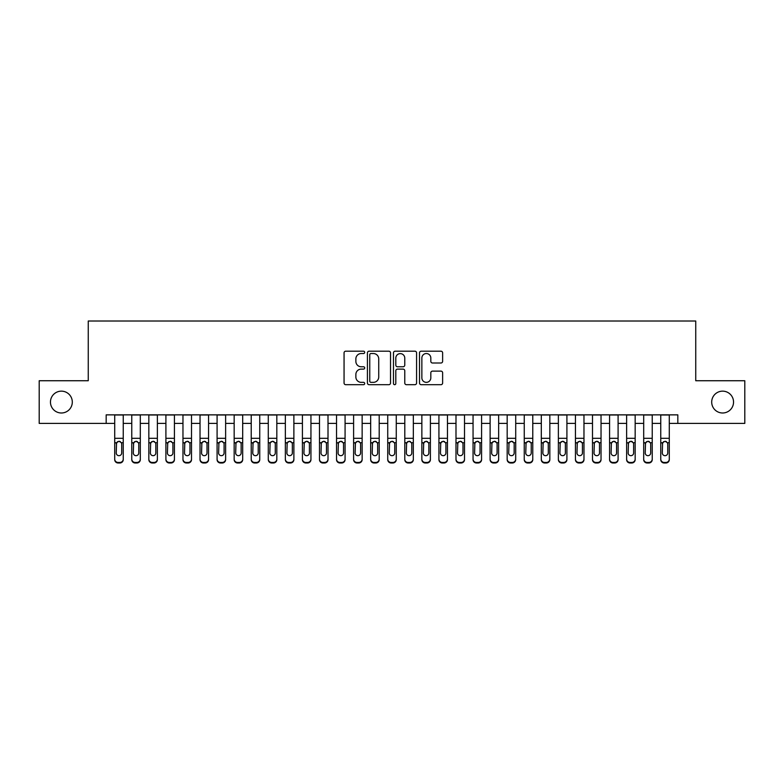 <?xml version="1.0" encoding="UTF-8"?>
<svg xmlns="http://www.w3.org/2000/svg" width="784" height="784" viewBox="0 0 784 784"><rect width="100%" height="100%" fill="white"/><g stroke="black" fill="none" stroke-linecap="round" stroke-linejoin="round"><path stroke-width="1.18" d="M364.697 352.359A1.176 1.176 0 0 0 363.521 351.193L345.734 351.193A1.676 1.676 0 0 0 344.058 352.869L344.058 383.013A1.676 1.676 0 0 0 345.734 384.689L363.521 384.689A1.176 1.176 0 0 0 364.697 383.513A1.176 1.176 0 0 0 363.521 382.347L361.218 382.347A5.361 5.361 0 0 1 355.867 376.986L355.867 374.468A5.361 5.361 0 0 1 361.218 369.117L363.521 369.117A1.176 1.176 0 0 0 364.697 367.941A1.176 1.176 0 0 0 363.521 366.765L361.218 366.765A5.361 5.361 0 0 1 355.867 361.404L355.867 358.896A5.361 5.361 0 0 1 361.218 353.535L363.521 353.535A1.176 1.176 0 0 0 364.697 352.359M711.696 402.065A10.917 10.917 0 0 0 722.613 412.992A10.917 10.917 0 0 0 733.54 402.065A10.917 10.917 0 0 0 722.613 391.147A10.917 10.917 0 0 0 711.696 402.065M50.46 402.065A10.917 10.917 0 0 0 61.387 412.992A10.917 10.917 0 0 0 72.304 402.065A10.917 10.917 0 0 0 61.387 391.147A10.917 10.917 0 0 0 50.46 402.065M440.951 363.002A1.676 1.676 0 0 0 442.627 361.326L442.627 352.869A1.676 1.676 0 0 0 440.951 351.193L421.184 351.193A1.676 1.676 0 0 0 419.509 352.869L419.509 383.013A1.676 1.676 0 0 0 421.184 384.689L440.951 384.689A1.676 1.676 0 0 0 442.627 383.013L442.627 372.802A1.676 1.676 0 0 0 440.951 371.126L432.494 371.126A1.676 1.676 0 0 0 430.818 372.802L430.818 377.868A4.479 4.479 0 0 1 426.339 382.347A4.479 4.479 0 0 1 421.861 377.868L421.861 358.014A4.479 4.479 0 0 1 426.339 353.535A4.479 4.479 0 0 1 430.818 358.014L430.818 361.326A1.676 1.676 0 0 0 432.494 363.002L440.951 363.002M106.173 423.399L39.2 423.399L39.2 380.74L88.259 380.74L88.259 321.009L695.741 321.009L695.741 380.74L744.8 380.74L744.8 423.399L677.827 423.399L677.827 414.863L106.173 414.863L106.173 423.399L114.709 423.399M390.53 352.869A1.676 1.676 0 0 0 388.864 351.193L369.097 351.193A1.676 1.676 0 0 0 367.422 352.869L367.422 383.013A1.676 1.676 0 0 0 369.097 384.689L388.864 384.689A1.676 1.676 0 0 0 390.53 383.013L390.53 352.869M395.136 351.193L414.903 351.193A1.676 1.676 0 0 1 416.578 352.869L416.578 383.013A1.676 1.676 0 0 1 414.903 384.689L406.445 384.689A1.676 1.676 0 0 1 404.769 383.013L404.769 370.783A1.676 1.676 0 0 0 403.094 369.117L397.488 369.117A1.676 1.676 0 0 0 395.812 370.783L395.812 383.513A1.176 1.176 0 0 1 394.636 384.689A1.176 1.176 0 0 1 393.47 383.513L393.47 352.869A1.676 1.676 0 0 1 395.136 351.193M123.245 423.399L131.771 423.399M140.307 423.399L148.833 423.399M157.368 423.399L165.904 423.399M174.43 423.399L182.966 423.399M191.502 423.399L200.028 423.399M208.564 423.399L217.09 423.399M225.625 423.399L234.161 423.399M242.687 423.399L251.223 423.399M259.749 423.399L268.285 423.399M276.821 423.399L285.347 423.399M293.882 423.399L302.418 423.399M310.944 423.399L319.48 423.399M328.006 423.399L336.542 423.399M345.078 423.399L353.604 423.399M362.139 423.399L370.665 423.399M379.201 423.399L387.737 423.399M396.263 423.399L404.799 423.399M413.335 423.399L421.861 423.399M430.396 423.399L438.922 423.399M447.458 423.399L455.994 423.399M464.52 423.399L473.056 423.399M481.582 423.399L490.118 423.399M498.653 423.399L507.179 423.399M515.715 423.399L524.251 423.399M532.777 423.399L541.313 423.399M549.839 423.399L558.375 423.399M566.91 423.399L575.436 423.399M583.972 423.399L592.498 423.399M601.034 423.399L609.57 423.399M618.096 423.399L626.632 423.399M635.167 423.399L643.693 423.399M652.229 423.399L660.755 423.399M669.291 423.399L677.827 423.399M370.94 353.535A1.176 1.176 0 0 0 369.764 354.711L369.764 381.171A1.176 1.176 0 0 0 370.94 382.347L373.37 382.347A5.361 5.361 0 0 0 378.731 376.986L378.731 358.896A5.361 5.361 0 0 0 373.37 353.535L370.94 353.535M404.769 358.102A4.479 4.479 0 0 0 400.291 353.623A4.479 4.479 0 0 0 395.812 358.102L395.812 365.089A1.676 1.676 0 0 0 397.488 366.765L403.094 366.765A1.676 1.676 0 0 0 404.769 365.089L404.769 358.102M114.709 443.264L114.709 459.061A3.41 3.381 -0 0 0 118.119 462.452L119.825 462.452A3.41 3.381 -0 0 0 123.245 459.061L123.245 459.6A3.41 3.381 180 0 1 119.825 462.991L119.825 462.452M121.706 452.976L121.706 443.979L121.706 452.976A2.734 2.705 180 0 1 118.972 455.68A2.734 2.705 180 0 0 121.706 452.976M116.248 453.505L116.248 452.976A2.734 2.705 180 0 0 118.972 455.68M117.551 441.637L116.248 443.773M120.403 441.637L118.972 441.235L121.402 442.725L121.706 443.979M123.245 414.863L123.245 459.061M114.709 414.863L114.709 459.061M118.119 462.452L118.119 462.991L119.825 462.991M118.119 462.991A3.41 3.381 180 0 1 114.709 459.6M114.709 442.725L116.551 442.725L116.248 452.976M116.551 442.725L118.972 441.235M131.771 443.264L131.771 459.061A3.41 3.381 0 0 0 135.181 462.452L136.896 462.452A3.41 3.381 0 0 0 140.307 459.061L140.307 459.6A3.41 3.381 180 0 1 136.896 462.991L136.896 462.452M138.768 452.976L138.768 443.979L138.768 452.976A2.734 2.705 180 0 1 136.034 455.68A2.734 2.705 180 0 0 138.768 452.976M133.309 453.505L133.309 452.976A2.734 2.705 180 0 0 136.034 455.68M134.613 441.637L133.309 443.773M137.465 441.637L136.034 441.235L138.464 442.725L138.768 443.979M148.833 443.264L148.833 459.061A3.41 3.381 0 0 0 152.253 462.452L153.958 462.452A3.41 3.381 0 0 0 157.368 459.061L157.368 459.6A3.41 3.381 180 0 1 153.958 462.991L153.958 462.452M155.83 452.976L155.83 443.979L155.83 452.976A2.734 2.705 180 0 1 153.105 455.68A2.734 2.705 180 0 0 155.83 452.976M150.371 453.505L150.371 452.976A2.734 2.705 180 0 0 153.105 455.68M151.675 441.637L150.371 443.773M154.526 441.637L153.105 441.235L155.526 442.725L155.83 443.979M165.904 443.264L165.904 459.061A3.41 3.381 0 0 0 169.315 462.452L171.02 462.452A3.41 3.381 0 0 0 174.43 459.061L174.43 459.6A3.41 3.381 180 0 1 171.02 462.991L171.02 462.452M172.901 452.976L172.901 443.979L172.901 452.976A2.734 2.705 180 0 1 170.167 455.68A2.734 2.705 180 0 0 172.901 452.976M167.433 453.505L167.433 452.976A2.734 2.705 180 0 0 170.167 455.68M168.746 441.637L167.433 443.773M171.588 441.637L170.167 441.235L172.598 442.725L172.901 443.979M182.966 443.264L182.966 459.061A3.41 3.381 0 0 0 186.376 462.452L188.082 462.452A3.41 3.381 0 0 0 191.502 459.061L191.502 459.6A3.41 3.381 180 0 1 188.082 462.991L188.082 462.452M189.963 452.976L189.963 443.979L189.963 452.976A2.734 2.705 180 0 1 187.229 455.68A2.734 2.705 180 0 0 189.963 452.976M184.505 453.505L184.505 452.976A2.734 2.705 180 0 0 187.229 455.68M185.808 441.637L184.505 443.773M188.66 441.637L187.229 441.235L189.659 442.725L189.963 443.979M140.307 414.863L140.307 459.6M131.771 414.863L131.771 459.6A3.41 3.381 180 0 0 135.181 462.991L136.896 462.991M131.771 442.725L133.613 442.725L133.309 452.976M133.613 442.725L136.034 441.235M157.368 414.863L157.368 459.6M148.833 414.863L148.833 459.6A3.41 3.381 180 0 0 152.253 462.991L153.958 462.991M148.833 442.725L150.675 442.725L150.371 452.976M150.675 442.725L153.105 441.235M174.43 414.863L174.43 459.6M165.904 414.863L165.904 459.6A3.41 3.381 180 0 0 169.315 462.991L171.02 462.991M165.904 442.725L167.737 442.725L167.433 452.976M167.737 442.725L170.167 441.235M191.502 414.863L191.502 459.6M182.966 414.863L182.966 459.6A3.41 3.381 180 0 0 186.376 462.991L188.082 462.991M182.966 442.725L184.799 442.725L184.505 452.976M184.799 442.725L187.229 441.235M200.028 443.264L200.028 459.061A3.41 3.381 0 0 0 203.438 462.452L205.143 462.452A3.41 3.381 0 0 0 208.564 459.061L208.564 459.6A3.41 3.381 180 0 1 205.143 462.991L205.143 462.452M207.025 452.976L207.025 443.979L207.025 452.976A2.734 2.705 180 0 1 204.291 455.68A2.734 2.705 180 0 0 207.025 452.976M201.566 453.505L201.566 452.976A2.734 2.705 180 0 0 204.291 455.68M202.87 441.637L201.566 443.773M205.722 441.637L204.291 441.235L206.721 442.725L207.025 443.979M208.564 414.863L208.564 459.6M200.028 414.863L200.028 459.6A3.41 3.381 180 0 0 203.438 462.991L205.143 462.991M200.028 442.725L201.87 442.725L201.566 452.976M201.87 442.725L204.291 441.235M217.09 443.264L217.09 459.061A3.41 3.381 0 0 0 220.51 462.452L222.215 462.452A3.41 3.381 0 0 0 225.625 459.061L225.625 459.6A3.41 3.381 180 0 1 222.215 462.991L222.215 462.452M224.087 452.976L224.087 443.979L224.087 452.976A2.734 2.705 180 0 1 221.362 455.68A2.734 2.705 180 0 0 224.087 452.976M218.628 453.505L218.628 452.976A2.734 2.705 180 0 0 221.362 455.68M219.932 441.637L218.628 443.773M222.783 441.637L221.362 441.235L223.783 442.725L224.087 443.979M225.625 414.863L225.625 459.6M217.09 414.863L217.09 459.6A3.41 3.381 180 0 0 220.51 462.991L222.215 462.991M217.09 442.725L218.932 442.725L218.628 452.976M218.932 442.725L221.362 441.235M234.161 443.264L234.161 459.061A3.41 3.381 0 0 0 237.572 462.452L239.277 462.452A3.41 3.381 0 0 0 242.687 459.061L242.687 459.6A3.41 3.381 180 0 1 239.277 462.991L239.277 462.452M241.149 452.976L241.149 443.979L241.149 452.976A2.734 2.705 180 0 1 238.424 455.68A2.734 2.705 180 0 0 241.149 452.976M235.69 453.505L235.69 452.976A2.734 2.705 180 0 0 238.424 455.68M237.003 441.637L235.69 443.773M239.845 441.637L238.424 441.235L240.855 442.725L241.149 443.979M242.687 414.863L242.687 459.6M234.161 414.863L234.161 459.6A3.41 3.381 180 0 0 237.572 462.991L239.277 462.991M234.161 442.725L235.994 442.725L235.69 452.976M235.994 442.725L238.424 441.235M251.223 443.264L251.223 459.061A3.41 3.381 0 0 0 254.633 462.452L256.339 462.452A3.41 3.381 0 0 0 259.749 459.061L259.749 459.6A3.41 3.381 180 0 1 256.339 462.991L256.339 462.452M258.22 452.976L258.22 443.979L258.22 452.976A2.734 2.705 180 0 1 255.486 455.68A2.734 2.705 180 0 0 258.22 452.976M252.762 453.505L252.762 452.976A2.734 2.705 180 0 0 255.486 455.68M254.065 441.637L252.762 443.773M256.917 441.637L255.486 441.235L257.916 442.725L258.22 443.979M259.749 414.863L259.749 459.6M251.223 414.863L251.223 459.6A3.41 3.381 180 0 0 254.633 462.991L256.339 462.991M251.223 442.725L253.056 442.725L252.762 452.976M253.056 442.725L255.486 441.235M268.285 443.264L268.285 459.061A3.41 3.381 0 0 0 271.695 462.452L273.4 462.452A3.41 3.381 0 0 0 276.821 459.061L276.821 459.6A3.41 3.381 180 0 1 273.4 462.991L273.4 462.452M275.282 452.976L275.282 443.979L275.282 452.976A2.734 2.705 180 0 1 272.548 455.68A2.734 2.705 180 0 0 275.282 452.976M269.823 453.505L269.823 452.976A2.734 2.705 180 0 0 272.548 455.68M271.127 441.637L269.823 443.773M273.979 441.637L272.548 441.235L274.978 442.725L275.282 443.979M285.347 443.264L285.347 459.061A3.41 3.381 0 0 0 288.767 462.452L290.472 462.452A3.41 3.381 0 0 0 293.882 459.061L293.882 459.6A3.41 3.381 180 0 1 290.472 462.991L290.472 462.452M292.344 452.976L292.344 443.979L292.344 452.976A2.734 2.705 180 0 1 289.619 455.68A2.734 2.705 180 0 0 292.344 452.976M286.885 453.505L286.885 452.976A2.734 2.705 180 0 0 289.619 455.68M288.189 441.637L286.885 443.773M291.04 441.637L289.619 441.235L292.04 442.725L292.344 443.979M302.418 443.264L302.418 459.061A3.41 3.381 0 0 0 305.829 462.452L307.534 462.452A3.41 3.381 0 0 0 310.944 459.061L310.944 459.6A3.41 3.381 180 0 1 307.534 462.991L307.534 462.452M309.406 452.976L309.406 443.979L309.406 452.976A2.734 2.705 180 0 1 306.681 455.68A2.734 2.705 180 0 0 309.406 452.976M303.947 453.505L303.947 452.976A2.734 2.705 180 0 0 306.681 455.68M305.25 441.637L303.947 443.773M308.102 441.637L306.681 441.235L309.112 442.725L309.406 443.979M319.48 443.264L319.48 459.061A3.41 3.381 0 0 0 322.89 462.452L324.596 462.452A3.41 3.381 0 0 0 328.006 459.061L328.006 459.6A3.41 3.381 180 0 1 324.596 462.991L324.596 462.452M326.477 452.976L326.477 443.979L326.477 452.976A2.734 2.705 180 0 1 323.743 455.68A2.734 2.705 180 0 0 326.477 452.976M321.009 453.505L321.009 452.976A2.734 2.705 180 0 0 323.743 455.68M322.322 441.637L321.009 443.773M325.164 441.637L323.743 441.235L326.173 442.725L326.477 443.979M336.542 443.264L336.542 459.061A3.41 3.381 0 0 0 339.952 462.452L341.657 462.452A3.41 3.381 0 0 0 345.078 459.061L345.078 459.6A3.41 3.381 180 0 1 341.657 462.991L341.657 462.452M343.539 452.976L343.539 443.979L343.539 452.976A2.734 2.705 180 0 1 340.805 455.68A2.734 2.705 180 0 0 343.539 452.976M338.08 453.505L338.08 452.976A2.734 2.705 180 0 0 340.805 455.68M339.384 441.637L338.08 443.773M342.236 441.637L340.805 441.235L343.235 442.725L343.539 443.979M353.604 443.264L353.604 459.061A3.41 3.381 0 0 0 357.014 462.452L358.729 462.452A3.41 3.381 0 0 0 362.139 459.061L362.139 459.6A3.41 3.381 180 0 1 358.729 462.991L358.729 462.452M360.601 452.976L360.601 443.979L360.601 452.976A2.734 2.705 180 0 1 357.876 455.68A2.734 2.705 180 0 0 360.601 452.976M355.142 453.505L355.142 452.976A2.734 2.705 180 0 0 357.876 455.68M356.446 441.637L355.142 443.773M359.297 441.637L357.876 441.235L360.297 442.725L360.601 443.979M370.665 443.264L370.665 459.061A3.41 3.381 0 0 0 374.086 462.452L375.791 462.452A3.41 3.381 0 0 0 379.201 459.061L379.201 459.6A3.41 3.381 180 0 1 375.791 462.991L375.791 462.452M377.663 452.976L377.663 443.979L377.663 452.976A2.734 2.705 180 0 1 374.938 455.68A2.734 2.705 180 0 0 377.663 452.976M372.204 453.505L372.204 452.976A2.734 2.705 180 0 0 374.938 455.68M373.507 441.637L372.204 443.773M376.359 441.637L374.938 441.235L377.369 442.725L377.663 443.979M387.737 443.264L387.737 459.061A3.41 3.381 0 0 0 391.147 462.452L392.853 462.452A3.41 3.381 0 0 0 396.263 459.061L396.263 459.6A3.41 3.381 180 0 1 392.853 462.991L392.853 462.452M394.734 452.976L394.734 443.979L394.734 452.976A2.734 2.705 180 0 1 392 455.68A2.734 2.705 180 0 0 394.734 452.976M389.266 453.505L389.266 452.976A2.734 2.705 180 0 0 392 455.68M390.579 441.637L389.266 443.773M393.421 441.637L392 441.235L394.43 442.725L394.734 443.979M404.799 443.264L404.799 459.061A3.41 3.381 0 0 0 408.209 462.452L409.914 462.452A3.41 3.381 0 0 0 413.335 459.061L413.335 459.6A3.41 3.381 180 0 1 409.914 462.991L409.914 462.452M411.796 452.976L411.796 443.979L411.796 452.976A2.734 2.705 180 0 1 409.062 455.68A2.734 2.705 180 0 0 411.796 452.976M406.337 453.505L406.337 452.976A2.734 2.705 180 0 0 409.062 455.68M407.641 441.637L406.337 443.773M410.493 441.637L409.062 441.235L411.492 442.725L411.796 443.979M421.861 443.264L421.861 459.061A3.41 3.381 0 0 0 425.271 462.452L426.986 462.452A3.41 3.381 0 0 0 430.396 459.061L430.396 459.6A3.41 3.381 180 0 1 426.986 462.991L426.986 462.452M428.858 452.976L428.858 443.979L428.858 452.976A2.734 2.705 180 0 1 426.124 455.68A2.734 2.705 180 0 0 428.858 452.976M423.399 453.505L423.399 452.976A2.734 2.705 180 0 0 426.124 455.68M424.703 441.637L423.399 443.773M427.554 441.637L426.124 441.235L428.554 442.725L428.858 443.979M438.922 443.264L438.922 459.061A3.41 3.381 0 0 0 442.343 462.452L444.048 462.452A3.41 3.381 0 0 0 447.458 459.061L447.458 459.6A3.41 3.381 180 0 1 444.048 462.991L444.048 462.452M445.92 452.976L445.92 443.979L445.92 452.976A2.734 2.705 180 0 1 443.195 455.68A2.734 2.705 180 0 0 445.92 452.976M440.461 453.505L440.461 452.976A2.734 2.705 180 0 0 443.195 455.68M441.764 441.637L440.461 443.773M444.616 441.637L443.195 441.235L445.616 442.725L445.92 443.979M455.994 443.264L455.994 459.061A3.41 3.381 0 0 0 459.404 462.452L461.11 462.452A3.41 3.381 0 0 0 464.52 459.061L464.52 459.6A3.41 3.381 180 0 1 461.11 462.991L461.11 462.452M462.991 452.976L462.991 443.979L462.991 452.976A2.734 2.705 180 0 1 460.257 455.68A2.734 2.705 180 0 0 462.991 452.976M457.523 453.505L457.523 452.976A2.734 2.705 180 0 0 460.257 455.68M458.836 441.637L457.523 443.773M461.678 441.637L460.257 441.235L462.687 442.725L462.991 443.979M276.821 414.863L276.821 459.6M268.285 414.863L268.285 459.6A3.41 3.381 180 0 0 271.695 462.991L273.4 462.991M268.285 442.725L270.127 442.725L269.823 452.976M270.127 442.725L272.548 441.235M293.882 414.863L293.882 459.6M285.347 414.863L285.347 459.6A3.41 3.381 180 0 0 288.767 462.991L290.472 462.991M285.347 442.725L287.189 442.725L286.885 452.976M287.189 442.725L289.619 441.235M310.944 414.863L310.944 459.6M302.418 414.863L302.418 459.6A3.41 3.381 180 0 0 305.829 462.991L307.534 462.991M302.418 442.725L304.251 442.725L303.947 452.976M304.251 442.725L306.681 441.235M328.006 414.863L328.006 459.6M319.48 414.863L319.48 459.6A3.41 3.381 180 0 0 322.89 462.991L324.596 462.991M319.48 442.725L321.313 442.725L321.009 452.976M321.313 442.725L323.743 441.235M345.078 414.863L345.078 459.6M336.542 414.863L336.542 459.6A3.41 3.381 180 0 0 339.952 462.991L341.657 462.991M336.542 442.725L338.384 442.725L338.08 452.976M338.384 442.725L340.805 441.235M362.139 414.863L362.139 459.6M353.604 414.863L353.604 459.6A3.41 3.381 180 0 0 357.014 462.991L358.729 462.991M353.604 442.725L355.446 442.725L355.142 452.976M355.446 442.725L357.876 441.235M379.201 414.863L379.201 459.6M370.665 414.863L370.665 459.6A3.41 3.381 180 0 0 374.086 462.991L375.791 462.991M370.665 442.725L372.508 442.725L372.204 452.976M372.508 442.725L374.938 441.235M396.263 414.863L396.263 459.6M387.737 414.863L387.737 459.6A3.41 3.381 180 0 0 391.147 462.991L392.853 462.991M387.737 442.725L389.57 442.725L389.266 452.976M389.57 442.725L392 441.235M413.335 414.863L413.335 459.6M404.799 414.863L404.799 459.6A3.41 3.381 180 0 0 408.209 462.991L409.914 462.991M404.799 442.725L406.631 442.725L406.337 452.976M406.631 442.725L409.062 441.235M430.396 414.863L430.396 459.6M421.861 414.863L421.861 459.6A3.41 3.381 180 0 0 425.271 462.991L426.986 462.991M421.861 442.725L423.703 442.725L423.399 452.976M423.703 442.725L426.124 441.235M447.458 414.863L447.458 459.6M438.922 414.863L438.922 459.6A3.41 3.381 180 0 0 442.343 462.991L444.048 462.991M438.922 442.725L440.765 442.725L440.461 452.976M440.765 442.725L443.195 441.235M464.52 414.863L464.52 459.6M455.994 414.863L455.994 459.6A3.41 3.381 180 0 0 459.404 462.991L461.11 462.991M455.994 442.725L457.827 442.725L457.523 452.976M457.827 442.725L460.257 441.235M473.056 443.264L473.056 459.061A3.41 3.381 0 0 0 476.466 462.452L478.171 462.452A3.41 3.381 0 0 0 481.582 459.061L481.582 459.6A3.41 3.381 180 0 1 478.171 462.991L478.171 462.452M480.053 452.976L480.053 443.979L480.053 452.976A2.734 2.705 180 0 1 477.319 455.68A2.734 2.705 180 0 0 480.053 452.976M474.594 453.505L474.594 452.976A2.734 2.705 180 0 0 477.319 455.68M475.898 441.637L474.594 443.773M478.75 441.637L477.319 441.235L479.749 442.725L480.053 443.979M490.118 443.264L490.118 459.061A3.41 3.381 0 0 0 493.528 462.452L495.233 462.452A3.41 3.381 0 0 0 498.653 459.061L498.653 459.6A3.41 3.381 180 0 1 495.233 462.991L495.233 462.452M497.115 452.976L497.115 443.979L497.115 452.976A2.734 2.705 180 0 1 494.381 455.68A2.734 2.705 180 0 0 497.115 452.976M491.656 453.505L491.656 452.976A2.734 2.705 180 0 0 494.381 455.68M492.96 441.637L491.656 443.773M495.811 441.637L494.381 441.235L496.811 442.725L497.115 443.979M507.179 443.264L507.179 459.061A3.41 3.381 0 0 0 510.6 462.452L512.305 462.452A3.41 3.381 0 0 0 515.715 459.061L515.715 459.6A3.41 3.381 180 0 1 512.305 462.991L512.305 462.452M514.177 452.976L514.177 443.979L514.177 452.976A2.734 2.705 180 0 1 511.452 455.68A2.734 2.705 180 0 0 514.177 452.976M508.718 453.505L508.718 452.976A2.734 2.705 180 0 0 511.452 455.68M510.021 441.637L508.718 443.773M512.873 441.637L511.452 441.235L513.873 442.725L514.177 443.979M524.251 443.264L524.251 459.061A3.41 3.381 0 0 0 527.661 462.452L529.367 462.452A3.41 3.381 0 0 0 532.777 459.061L532.777 459.6A3.41 3.381 180 0 1 529.367 462.991L529.367 462.452M531.238 452.976L531.238 443.979L531.238 452.976A2.734 2.705 180 0 1 528.514 455.68A2.734 2.705 180 0 0 531.238 452.976M525.78 453.505L525.78 452.976A2.734 2.705 180 0 0 528.514 455.68M527.093 441.637L525.78 443.773M529.935 441.637L528.514 441.235L530.944 442.725L531.238 443.979M481.582 414.863L481.582 459.6M473.056 414.863L473.056 459.6A3.41 3.381 180 0 0 476.466 462.991L478.171 462.991M473.056 442.725L474.888 442.725L474.594 452.976M474.888 442.725L477.319 441.235M498.653 414.863L498.653 459.6M490.118 414.863L490.118 459.6A3.41 3.381 180 0 0 493.528 462.991L495.233 462.991M490.118 442.725L491.96 442.725L491.656 452.976M491.96 442.725L494.381 441.235M515.715 414.863L515.715 459.6M507.179 414.863L507.179 459.6A3.41 3.381 180 0 0 510.6 462.991L512.305 462.991M507.179 442.725L509.022 442.725L508.718 452.976M509.022 442.725L511.452 441.235M532.777 414.863L532.777 459.6M524.251 414.863L524.251 459.6A3.41 3.381 180 0 0 527.661 462.991L529.367 462.991M524.251 442.725L526.084 442.725L525.78 452.976M526.084 442.725L528.514 441.235M541.313 443.264L541.313 459.061A3.41 3.381 0 0 0 544.723 462.452L546.428 462.452A3.41 3.381 0 0 0 549.839 459.061L549.839 459.6A3.41 3.381 180 0 1 546.428 462.991L546.428 462.452M548.31 452.976L548.31 443.979L548.31 452.976A2.734 2.705 180 0 1 545.576 455.68A2.734 2.705 180 0 0 548.31 452.976M542.851 453.505L542.851 452.976A2.734 2.705 180 0 0 545.576 455.68M544.155 441.637L542.851 443.773M546.997 441.637L545.576 441.235L548.006 442.725L548.31 443.979M549.839 414.863L549.839 459.6M541.313 414.863L541.313 459.6A3.41 3.381 180 0 0 544.723 462.991L546.428 462.991M541.313 442.725L543.145 442.725L542.851 452.976M543.145 442.725L545.576 441.235M558.375 443.264L558.375 459.061A3.41 3.381 0 0 0 561.785 462.452L563.49 462.452A3.41 3.381 0 0 0 566.91 459.061L566.91 459.6A3.41 3.381 180 0 1 563.49 462.991L563.49 462.452M565.372 452.976L565.372 443.979L565.372 452.976A2.734 2.705 180 0 1 562.638 455.68A2.734 2.705 180 0 0 565.372 452.976M559.913 453.505L559.913 452.976A2.734 2.705 180 0 0 562.638 455.68M561.217 441.637L559.913 443.773M564.068 441.637L562.638 441.235L565.068 442.725L565.372 443.979M566.91 414.863L566.91 459.6M558.375 414.863L558.375 459.6A3.41 3.381 180 0 0 561.785 462.991L563.49 462.991M558.375 442.725L560.217 442.725L559.913 452.976M560.217 442.725L562.638 441.235M575.436 443.264L575.436 459.061A3.41 3.381 0 0 0 578.857 462.452L580.562 462.452A3.41 3.381 0 0 0 583.972 459.061L583.972 459.6A3.41 3.381 180 0 1 580.562 462.991L580.562 462.452M582.434 452.976L582.434 443.979L582.434 452.976A2.734 2.705 180 0 1 579.709 455.68A2.734 2.705 180 0 0 582.434 452.976M576.975 453.505L576.975 452.976A2.734 2.705 180 0 0 579.709 455.68M578.278 441.637L576.975 443.773M581.13 441.637L579.709 441.235L582.13 442.725L582.434 443.979M583.972 414.863L583.972 459.6M575.436 414.863L575.436 459.6A3.41 3.381 180 0 0 578.857 462.991L580.562 462.991M575.436 442.725L577.279 442.725L576.975 452.976M577.279 442.725L579.709 441.235M592.498 443.264L592.498 459.061A3.41 3.381 0 0 0 595.918 462.452L597.624 462.452A3.41 3.381 0 0 0 601.034 459.061L601.034 459.6A3.41 3.381 180 0 1 597.624 462.991L597.624 462.452M599.495 452.976L599.495 443.979L599.495 452.976A2.734 2.705 180 0 1 596.771 455.68A2.734 2.705 180 0 0 599.495 452.976M594.037 453.505L594.037 452.976A2.734 2.705 180 0 0 596.771 455.68M595.34 441.637L594.037 443.773M598.192 441.637L596.771 441.235L599.201 442.725L599.495 443.979M601.034 414.863L601.034 459.6M592.498 414.863L592.498 459.6A3.41 3.381 180 0 0 595.918 462.991L597.624 462.991M592.498 442.725L594.341 442.725L594.037 452.976M594.341 442.725L596.771 441.235M609.57 443.264L609.57 459.061A3.41 3.381 0 0 0 612.98 462.452L614.685 462.452A3.41 3.381 0 0 0 618.096 459.061L618.096 459.6A3.41 3.381 180 0 1 614.685 462.991L614.685 462.452M616.567 452.976L616.567 443.979L616.567 452.976A2.734 2.705 180 0 1 613.833 455.68A2.734 2.705 180 0 0 616.567 452.976M611.099 453.505L611.099 452.976A2.734 2.705 180 0 0 613.833 455.68M612.412 441.637L611.099 443.773M615.254 441.637L613.833 441.235L616.263 442.725L616.567 443.979M618.096 414.863L618.096 459.6M609.57 414.863L609.57 459.6A3.41 3.381 180 0 0 612.98 462.991L614.685 462.991M609.57 442.725L611.402 442.725L611.099 452.976M611.402 442.725L613.833 441.235M626.632 443.264L626.632 459.061A3.41 3.381 0 0 0 630.042 462.452L631.747 462.452A3.41 3.381 0 0 0 635.167 459.061L635.167 459.6A3.41 3.381 180 0 1 631.747 462.991L631.747 462.452M633.629 452.976L633.629 443.979L633.629 452.976A2.734 2.705 180 0 1 630.895 455.68A2.734 2.705 180 0 0 633.629 452.976M628.17 453.505L628.17 452.976A2.734 2.705 180 0 0 630.895 455.68M629.474 441.637L628.17 443.773M632.325 441.637L630.895 441.235L633.325 442.725L633.629 443.979M635.167 414.863L635.167 459.6M626.632 414.863L626.632 459.6A3.41 3.381 180 0 0 630.042 462.991L631.747 462.991M626.632 442.725L628.474 442.725L628.17 452.976M628.474 442.725L630.895 441.235M643.693 443.264L643.693 459.061A3.41 3.381 0 0 0 647.104 462.452L648.819 462.452A3.41 3.381 0 0 0 652.229 459.061L652.229 459.6A3.41 3.381 180 0 1 648.819 462.991L648.819 462.452M650.691 452.976L650.691 443.979L650.691 452.976A2.734 2.705 180 0 1 647.966 455.68A2.734 2.705 180 0 0 650.691 452.976M645.232 453.505L645.232 452.976A2.734 2.705 180 0 0 647.966 455.68M646.535 441.637L645.232 443.773M649.387 441.637L647.966 441.235L650.387 442.725L650.691 443.979M652.229 414.863L652.229 459.6M643.693 414.863L643.693 459.6A3.41 3.381 180 0 0 647.104 462.991L648.819 462.991M643.693 442.725L645.536 442.725L645.232 452.976M645.536 442.725L647.966 441.235M660.755 443.264L660.755 459.061A3.41 3.381 0 0 0 664.175 462.452L665.881 462.452A3.41 3.381 0 0 0 669.291 459.061L669.291 459.6A3.41 3.381 180 0 1 665.881 462.991L665.881 462.452M667.752 452.976L667.752 443.979L667.752 452.976A2.734 2.705 180 0 1 665.028 455.68A2.734 2.705 180 0 0 667.752 452.976M662.294 453.505L662.294 452.976A2.734 2.705 180 0 0 665.028 455.68M663.597 441.637L662.294 443.773M666.449 441.637L665.028 441.235L667.449 442.725L667.752 443.979M669.291 414.863L669.291 459.6M660.755 414.863L660.755 459.6A3.41 3.381 180 0 0 664.175 462.991L665.881 462.991M660.755 442.725L662.598 442.725L662.294 452.976M662.598 442.725L665.028 441.235M121.402 442.725L123.245 442.725M114.709 438.315L123.245 438.315M114.709 414.991L123.245 414.991M138.464 442.725L140.307 442.725M131.771 438.315L140.307 438.315M131.771 414.991L140.307 414.991M135.181 462.452L135.181 462.991M155.526 442.725L157.368 442.725M148.833 438.315L157.368 438.315M148.833 414.991L157.368 414.991M152.253 462.452L152.253 462.991M172.598 442.725L174.43 442.725M165.904 438.315L174.43 438.315M165.904 414.991L174.43 414.991M169.315 462.452L169.315 462.991M189.659 442.725L191.502 442.725M182.966 438.315L191.502 438.315M182.966 414.991L191.502 414.991M186.376 462.452L186.376 462.991M206.721 442.725L208.564 442.725M200.028 438.315L208.564 438.315M200.028 414.991L208.564 414.991M203.438 462.452L203.438 462.991M223.783 442.725L225.625 442.725M217.09 438.315L225.625 438.315M217.09 414.991L225.625 414.991M220.51 462.452L220.51 462.991M240.855 442.725L242.687 442.725M234.161 438.315L242.687 438.315M234.161 414.991L242.687 414.991M237.572 462.452L237.572 462.991M257.916 442.725L259.749 442.725M251.223 438.315L259.749 438.315M251.223 414.991L259.749 414.991M254.633 462.452L254.633 462.991M274.978 442.725L276.821 442.725M268.285 438.315L276.821 438.315M268.285 414.991L276.821 414.991M271.695 462.452L271.695 462.991M292.04 442.725L293.882 442.725M285.347 438.315L293.882 438.315M285.347 414.991L293.882 414.991M288.767 462.452L288.767 462.991M309.112 442.725L310.944 442.725M302.418 438.315L310.944 438.315M302.418 414.991L310.944 414.991M305.829 462.452L305.829 462.991M326.173 442.725L328.006 442.725M319.48 438.315L328.006 438.315M319.48 414.991L328.006 414.991M322.89 462.452L322.89 462.991M343.235 442.725L345.078 442.725M336.542 438.315L345.078 438.315M336.542 414.991L345.078 414.991M339.952 462.452L339.952 462.991M360.297 442.725L362.139 442.725M353.604 438.315L362.139 438.315M353.604 414.991L362.139 414.991M357.014 462.452L357.014 462.991M377.369 442.725L379.201 442.725M370.665 438.315L379.201 438.315M370.665 414.991L379.201 414.991M374.086 462.452L374.086 462.991M394.43 442.725L396.263 442.725M387.737 438.315L396.263 438.315M387.737 414.991L396.263 414.991M391.147 462.452L391.147 462.991M411.492 442.725L413.335 442.725M404.799 438.315L413.335 438.315M404.799 414.991L413.335 414.991M408.209 462.452L408.209 462.991M428.554 442.725L430.396 442.725M421.861 438.315L430.396 438.315M421.861 414.991L430.396 414.991M425.271 462.452L425.271 462.991M445.616 442.725L447.458 442.725M438.922 438.315L447.458 438.315M438.922 414.991L447.458 414.991M442.343 462.452L442.343 462.991M462.687 442.725L464.52 442.725M455.994 438.315L464.52 438.315M455.994 414.991L464.52 414.991M459.404 462.452L459.404 462.991M479.749 442.725L481.582 442.725M473.056 438.315L481.582 438.315M473.056 414.991L481.582 414.991M476.466 462.452L476.466 462.991M496.811 442.725L498.653 442.725M490.118 438.315L498.653 438.315M490.118 414.991L498.653 414.991M493.528 462.452L493.528 462.991M513.873 442.725L515.715 442.725M507.179 438.315L515.715 438.315M507.179 414.991L515.715 414.991M510.6 462.452L510.6 462.991M530.944 442.725L532.777 442.725M524.251 438.315L532.777 438.315M524.251 414.991L532.777 414.991M527.661 462.452L527.661 462.991M548.006 442.725L549.839 442.725M541.313 438.315L549.839 438.315M541.313 414.991L549.839 414.991M544.723 462.452L544.723 462.991M565.068 442.725L566.91 442.725M558.375 438.315L566.91 438.315M558.375 414.991L566.91 414.991M561.785 462.452L561.785 462.991M582.13 442.725L583.972 442.725M575.436 438.315L583.972 438.315M575.436 414.991L583.972 414.991M578.857 462.452L578.857 462.991M599.201 442.725L601.034 442.725M592.498 438.315L601.034 438.315M592.498 414.991L601.034 414.991M595.918 462.452L595.918 462.991M616.263 442.725L618.096 442.725M609.57 438.315L618.096 438.315M609.57 414.991L618.096 414.991M612.98 462.452L612.98 462.991M633.325 442.725L635.167 442.725M626.632 438.315L635.167 438.315M626.632 414.991L635.167 414.991M630.042 462.452L630.042 462.991M650.387 442.725L652.229 442.725M643.693 438.315L652.229 438.315M643.693 414.991L652.229 414.991M647.104 462.452L647.104 462.991M667.449 442.725L669.291 442.725M660.755 438.315L669.291 438.315M660.755 414.991L669.291 414.991M664.175 462.452L664.175 462.991"/></g></svg>
